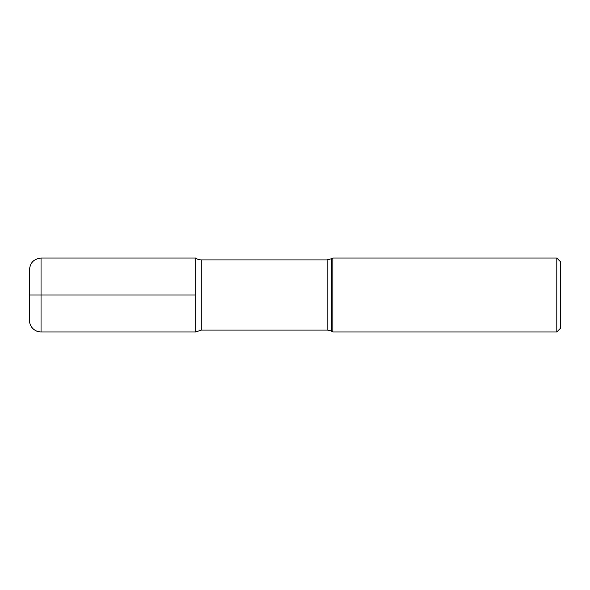<?xml version="1.0" encoding="UTF-8"?>
<svg xmlns="http://www.w3.org/2000/svg" width="590" height="590" viewBox="0 0 590 590"><rect width="100%" height="100%" fill="white"/><g stroke="black" fill="none" stroke-linecap="round" stroke-linejoin="round"><path stroke-width="0.89" d="M556.805 331.941L556.805 258.059L560.5 261.754L560.5 328.247L556.805 331.941L332.826 331.941L331.772 331.329A9.233 9.233 0 0 0 327.155 330.09L201.264 330.09L201.264 259.91A9.233 9.233 0 0 1 195.725 258.059L195.725 295L195.725 258.059L41.042 258.059L41.042 331.941A11.542 11.542 0 0 1 29.5 320.392L29.5 269.608C30.186 262.594 34.036 258.745 41.042 258.059M331.772 331.329L331.772 258.671L332.826 258.059L332.826 331.941M201.264 330.09L195.725 331.941L195.725 295L195.725 331.941L41.042 331.941M29.5 295L195.725 295M327.155 330.09L327.155 259.91L201.264 259.91M332.826 258.059L556.805 258.059M331.772 258.671L327.155 259.91"/></g></svg>

